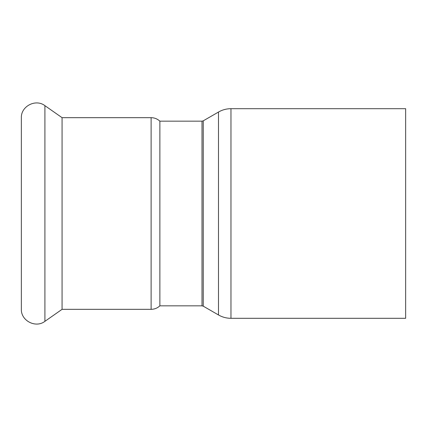 <?xml version="1.0" encoding="UTF-8"?>
<svg xmlns="http://www.w3.org/2000/svg" width="427" height="427" viewBox="0 0 427 427"><rect width="100%" height="100%" fill="white"/><g stroke="black" fill="none" stroke-linecap="round" stroke-linejoin="round"><path stroke-width="0.64" d="M151.115 117.676L62.07 117.676L62.07 309.324L151.115 309.324L151.115 117.676C154.478 117.719 157.398 118.882 159.874 121.167L159.874 305.833L202.003 305.833L203.252 306.164L218.491 314.966L218.491 112.034L203.252 120.836L203.252 306.164M230.97 318.307L230.97 108.693L405.65 108.693L405.65 318.307L230.97 318.307C226.518 318.291 222.355 317.176 218.491 314.966M21.35 305.081L21.35 293.872M21.35 297.373L21.35 117.927C20.779 106.286 35.708 98.52 44.91 105.661L44.91 321.339C35.708 328.48 20.779 320.714 21.35 309.073L21.35 297.373M159.874 121.167L202.003 121.167L202.003 305.833M202.003 121.167L203.252 120.836M230.97 108.693C226.518 108.709 222.355 109.824 218.491 112.034M62.07 117.676L44.91 105.661M62.07 309.324L44.91 321.339M151.115 309.324C154.478 309.281 157.398 308.118 159.874 305.833"/></g></svg>
